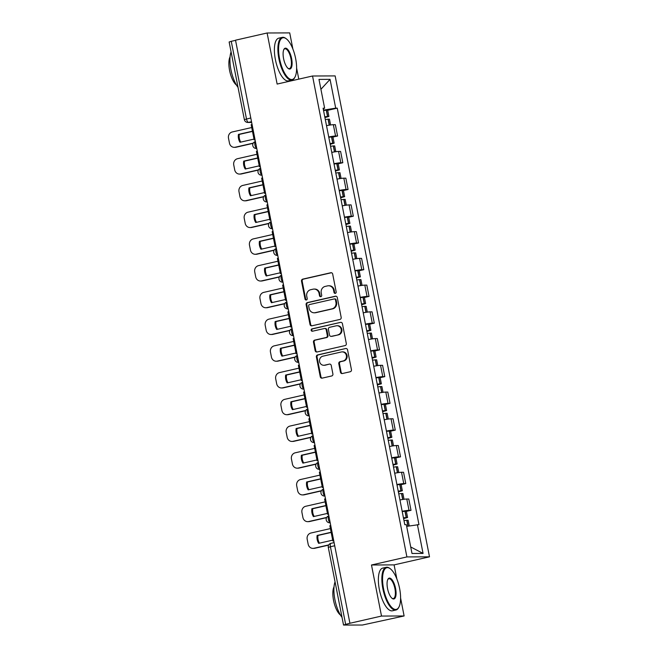 <?xml version="1.0" encoding="UTF-8"?>
<svg xmlns="http://www.w3.org/2000/svg" width="658" height="658" viewBox="0 0 658 658"><rect width="100%" height="100%" fill="white"/><g stroke="black" fill="none" stroke-linecap="round" stroke-linejoin="round"><path stroke-width="0.99" d="M335.333 293.369A1.201 1.119 -90.2 0 0 336.189 291.946L332.685 274.065A1.719 1.596 -90.2 0 0 330.793 272.741L302.746 279.132A1.719 1.596 -90.2 0 0 301.512 281.172L305.024 299.045A1.201 1.119 -90.2 0 0 306.34 299.974A1.201 1.119 -90.2 0 0 307.204 298.551L306.751 296.24A5.503 5.099 -90.2 0 1 310.683 289.717L313.019 289.183A5.503 5.099 -90.2 0 1 319.064 293.427L319.517 295.746A1.201 1.119 -90.2 0 0 320.841 296.676A1.201 1.119 -90.2 0 0 321.696 295.245L321.244 292.933A5.503 5.099 -90.2 0 1 325.175 286.411L327.511 285.885A5.503 5.099 -90.2 0 1 333.557 290.129L334.009 292.44A1.201 1.119 -90.2 0 0 335.333 293.369M340.457 372.214A1.719 1.596 -90.2 0 0 342.349 373.538L350.221 371.745A1.719 1.596 -90.2 0 0 351.446 369.706L347.556 349.859A1.719 1.596 -90.2 0 0 345.664 348.526L317.617 354.925A1.719 1.596 -90.2 0 0 316.383 356.957L320.281 376.812A1.719 1.596 -90.2 0 0 322.165 378.136L331.673 375.973A1.719 1.596 -90.2 0 0 332.899 373.933L331.237 365.437A1.719 1.596 -90.2 0 0 329.345 364.113L324.633 365.182A4.598 4.261 -90.2 0 1 319.517 361.176A4.598 4.261 -90.2 0 1 322.864 356.184L341.337 351.981A4.598 4.261 -90.2 0 1 346.453 355.994A4.598 4.261 -90.2 0 1 343.098 360.979L340.022 361.678A1.719 1.596 -90.2 0 0 338.796 363.718L340.457 372.214L341.124 372.206A1.719 1.596 -90.2 0 0 342.357 373.538M406.899 556.923L371.49 564.992L381.508 616.061L349.916 623.266L235.523 40.196L267.115 32.99L277.133 84.068L312.542 75.999L406.899 556.923L429.501 556.824L335.144 75.909L312.542 75.999M339.956 319.426A1.719 1.596 -90.2 0 0 341.181 317.386L337.291 297.539A1.719 1.596 -90.2 0 0 335.399 296.207L307.352 302.606A1.719 1.596 -90.2 0 0 306.118 304.638L310.017 324.493A1.719 1.596 -90.2 0 0 311.9 325.817L339.956 319.426M342.423 323.695L346.314 343.55A1.719 1.596 -90.2 0 1 345.088 345.582L317.033 351.981A1.719 1.596 -90.2 0 1 315.149 350.648L313.479 342.152A1.719 1.596 -90.2 0 1 314.705 340.12L326.088 337.529A1.719 1.596 -90.2 0 0 327.314 335.49L326.212 329.855A1.719 1.596 -90.2 0 0 324.32 328.523L312.476 331.221A1.201 1.119 -90.2 0 1 311.135 330.176A1.201 1.119 -90.2 0 1 312.015 328.868L340.531 322.371A1.719 1.596 -90.2 0 1 342.423 323.695M381.508 616.061L404.111 615.97L362.443 625.026L343.534 625.051L328.301 547.415L330.415 546.74L345.647 624.384L343.534 625.051M298.79 79.133L296.626 68.095M292.892 49.062L289.717 32.9L267.115 32.99M396.856 578.999L394.093 564.893L429.501 556.824M404.111 615.97L400.599 598.032M349.916 623.266L345.647 624.384M250.78 117.971L244.365 119.624L229.14 41.98L231.254 41.314L246.487 118.95A3.504 1.291 77.2 0 0 248.477 122.372L251.644 122.363M235.548 40.335L231.254 41.314M328.729 136.963A8.061 0.617 -11.1 0 1 335.564 136.009L333.343 124.699A8.061 0.617 168.9 0 0 326.508 125.645M333.343 124.699L335.358 124.691L337.579 136L332.948 137.053M335.564 136.009L337.579 136M338.196 163.793L342.818 162.74L340.597 151.43L338.59 151.439A8.061 0.617 168.9 0 0 331.747 152.385M333.968 163.694A8.061 0.617 -11.1 0 1 340.811 162.748L342.818 162.74M343.443 190.532L348.066 189.479L345.845 178.162L343.838 178.17A8.061 0.617 168.9 0 0 336.995 179.124M339.215 190.433A8.061 0.617 -11.1 0 1 346.059 189.488L348.066 189.479M348.691 217.263L353.313 216.211L351.092 204.901L349.085 204.909A8.061 0.617 168.9 0 0 342.242 205.855M344.463 217.173A8.061 0.617 -11.1 0 1 351.298 216.219L353.313 216.211M353.938 244.003L358.561 242.95L356.34 231.641L354.325 231.649A8.061 0.617 168.9 0 0 347.49 232.595M349.711 243.904A8.061 0.617 -11.1 0 1 356.546 242.958L358.561 242.95M359.178 270.742L363.8 269.69L361.587 258.372L359.572 258.38A8.061 0.617 168.9 0 0 352.729 259.334M354.95 270.644A8.061 0.617 -11.1 0 1 361.793 269.698L363.8 269.69M364.425 297.474L369.048 296.421L366.827 285.111L364.82 285.12A8.061 0.617 168.9 0 0 357.977 286.065M360.197 297.383A8.061 0.617 -11.1 0 1 367.041 296.429L369.048 296.421M369.673 324.213L374.295 323.16L372.074 311.851L370.067 311.859A8.061 0.617 168.9 0 0 363.224 312.805M365.445 324.114A8.061 0.617 -11.1 0 1 372.28 323.168L374.295 323.16M374.92 350.953L379.543 349.9L377.322 338.582L375.307 338.59A8.061 0.617 168.9 0 0 368.472 339.544M370.693 350.854A8.061 0.617 -11.1 0 1 377.528 349.908L379.543 349.9M380.159 377.684L384.782 376.631L382.569 365.322L380.554 365.33A8.061 0.617 168.9 0 0 373.719 366.276M375.932 377.593A8.061 0.617 -11.1 0 1 382.775 376.639L384.782 376.631M385.407 404.423L390.029 403.37L387.809 392.061L385.802 392.069A8.061 0.617 168.9 0 0 378.959 393.015M381.179 404.325A8.061 0.617 -11.1 0 1 388.023 403.379L390.029 403.37M390.655 431.163L395.277 430.11L393.056 418.792L391.049 418.801A8.061 0.617 168.9 0 0 384.206 419.755M386.427 431.064A8.061 0.617 -11.1 0 1 393.27 430.118L395.277 430.11M395.902 457.902L400.525 456.841L398.304 445.532L396.289 445.54A8.061 0.617 168.9 0 0 389.454 446.494M391.675 457.804A8.061 0.617 -11.1 0 1 398.509 456.849L400.525 456.841M401.141 484.633L405.764 483.581L403.551 472.271L401.536 472.28A8.061 0.617 168.9 0 0 394.701 473.225M396.914 484.535A8.061 0.617 -11.1 0 1 403.757 483.589L405.764 483.581M406.389 511.373L411.011 510.32L408.791 499.003L406.784 499.019A8.061 0.617 168.9 0 0 399.941 499.965M402.161 511.274A8.061 0.617 -11.1 0 1 409.005 510.328L411.011 510.32M323.465 110.157L323.514 108.628M323.193 108.751L324.633 108.2L318.982 79.404L330.053 79.355L335.703 108.151L323.794 110.083M406.677 526.367L418.965 524.623L337.25 108.142L335.703 108.151M417.411 524.632L423.061 553.419L411.99 553.468L406.34 524.673L404.793 524.681L323.086 108.2L324.633 108.2M371.49 564.992L394.093 564.893M327.709 110.322L337.25 108.142M330.053 79.355L320.923 89.291M410.715 546.971L423.061 553.419M335.432 293.336A1.201 1.119 -90.2 0 1 334.667 292.44L334.215 290.129A5.503 5.099 -90.2 0 0 329.206 285.761L328.548 285.761M314.055 289.068L314.713 289.059A5.503 5.099 -90.2 0 1 319.722 293.427L320.175 295.738A1.201 1.119 -90.2 0 0 320.94 296.643M331.451 272.741L303.404 279.132A1.719 1.596 -90.2 0 0 302.17 281.172L305.682 299.045A1.201 1.119 -90.2 0 0 306.447 299.949M336.057 296.207L308.01 302.598A1.719 1.596 -90.2 0 0 306.776 304.638L310.675 324.493A1.719 1.596 -90.2 0 0 311.908 325.817M335.473 299.884A1.201 1.119 -90.2 0 0 334.149 298.954L309.523 304.564A1.201 1.119 -90.2 0 0 308.668 305.995L309.145 308.429A5.503 5.099 -90.2 0 0 315.19 312.682L332.019 308.841A5.503 5.099 -90.2 0 0 335.95 302.326L335.473 299.884L336.131 299.884A1.201 1.119 -90.2 0 0 335.037 298.929L334.371 298.929M314.154 312.797L314.812 312.797A5.503 5.099 -90.2 0 0 315.848 312.673L315.19 312.682M336.131 299.884L336.608 302.318A5.503 5.099 -90.2 0 1 332.677 308.841L315.848 312.673M324.641 328.49L325.299 328.482A1.719 1.596 -90.2 0 1 326.87 329.847L327.972 335.481A1.719 1.596 -90.2 0 1 326.746 337.521L315.363 340.112A1.719 1.596 -90.2 0 0 314.137 342.152L315.807 350.648A1.719 1.596 -90.2 0 0 317.041 351.981M340.531 322.371L312.673 328.868A1.201 1.119 -90.2 0 0 312.591 331.196M337.891 334.832A4.598 4.261 -90.2 0 0 336.986 325.735A4.598 4.261 -90.2 0 0 336.123 325.833L329.617 327.314A1.719 1.596 -90.2 0 0 328.391 329.354L329.494 334.988A1.719 1.596 -90.2 0 0 331.385 336.32L338.549 334.832A4.598 4.261 -90.2 0 0 337.644 325.735L336.986 325.735M331.064 336.353L331.722 336.353A1.719 1.596 -90.2 0 0 332.043 336.312L331.385 336.32M338.549 334.832L332.043 336.312M342.201 351.874L342.859 351.874A4.598 4.261 -90.2 0 1 343.764 360.971L340.68 361.678A1.719 1.596 -90.2 0 0 339.454 363.709L341.124 372.206M323.769 365.289L324.427 365.28A4.598 4.261 -90.2 0 0 325.291 365.182L324.633 365.182M329.345 364.113L325.291 365.182M345.664 348.526L318.275 354.917A1.719 1.596 -90.2 0 0 317.041 356.957L320.94 376.812A1.719 1.596 -90.2 0 0 322.173 378.136M324.813 117.034A11.038 0.839 -11.1 0 1 325.907 116.894L324.887 117.395M325.315 119.567A13.316 1.012 -11.1 0 1 328.054 119.205L329.444 119.18L330.579 124.962M324.92 117.576L328.91 116.433L327.519 116.458A13.316 1.012 168.9 0 0 324.772 116.82M323.547 110.569A13.316 1.012 -11.1 0 1 326.286 110.207L327.676 110.182L328.91 116.433M253.124 143.345L236.107 147.219A5.256 4.869 89.8 0 1 235.12 147.334L234.256 147.334A5.256 4.869 89.8 0 1 229.477 143.164L228.499 138.196A5.256 4.869 -90.2 0 1 232.258 131.97L251.734 127.529M240.746 142.12A10.857 10.059 89.8 0 1 239.298 134.405L252.491 131.403M255.082 139.915L254.169 139.932L251.175 124.683L252.055 124.477M254.169 139.932L255.049 139.735M253.248 143.123L235.243 147.219A5.256 4.869 89.8 0 1 234.256 147.334M252.458 131.213L238.443 134.405A10.857 10.059 89.8 0 0 239.989 142.292L254.004 139.101M238.443 134.405L239.298 134.405M330.061 143.765A11.038 0.839 -11.1 0 1 331.155 143.633L330.135 144.135M330.555 146.298A13.316 1.012 -11.1 0 1 333.302 145.936L334.692 145.912L335.827 151.702M330.168 144.316L334.149 143.173L332.759 143.197A13.316 1.012 168.9 0 0 330.02 143.559M328.794 137.3A13.316 1.012 -11.1 0 1 331.533 136.938L332.923 136.913L334.149 143.173M258.364 170.077L241.346 173.959A5.256 4.869 89.8 0 1 240.359 174.066L239.504 174.074A5.256 4.869 89.8 0 1 234.717 169.904L233.746 164.936A5.256 4.869 -90.2 0 1 237.497 158.71L256.982 154.268M245.993 168.859A10.857 10.059 89.8 0 1 244.546 161.144L257.739 158.134M260.329 166.655L259.408 166.671L256.423 151.414L257.303 151.217M259.408 166.671L260.297 166.466M258.495 169.854L240.491 173.959A5.256 4.869 89.8 0 1 239.504 174.074M257.697 157.953L243.69 161.144A10.857 10.059 89.8 0 0 245.237 169.032L259.252 165.832M243.69 161.144L244.546 161.144M335.309 170.504A11.038 0.839 -11.1 0 1 336.403 170.373L335.374 170.866M335.802 173.038A13.316 1.012 -11.1 0 1 338.541 172.676L339.939 172.651L341.074 178.441M335.416 171.055L339.396 169.912L338.006 169.937A13.316 1.012 168.9 0 0 335.267 170.299M334.034 164.039A13.316 1.012 -11.1 0 1 336.781 163.678L338.171 163.653L339.396 169.912M263.611 196.816L246.594 200.69A5.256 4.869 89.8 0 1 245.607 200.805L244.751 200.813A5.256 4.869 89.8 0 1 239.964 196.643L238.994 191.667A5.256 4.869 -90.2 0 1 242.744 185.441L262.221 181.008M251.233 195.591A10.857 10.059 89.8 0 1 249.793 187.875L262.986 184.873M265.577 193.386L264.656 193.411L261.662 178.154L262.55 177.956M264.656 193.411L265.536 193.205M263.735 196.594L245.738 200.698A5.256 4.869 89.8 0 1 244.751 200.813M262.945 184.692L248.938 187.884A10.857 10.059 89.8 0 0 250.484 195.763L264.491 192.572M248.938 187.884L249.793 187.875M340.548 197.244A11.038 0.839 -11.1 0 1 341.642 197.104L340.622 197.606M341.05 199.777A13.316 1.012 -11.1 0 1 343.789 199.415L345.179 199.39L346.314 205.173M340.655 197.787L344.644 196.643L343.254 196.668A13.316 1.012 168.9 0 0 340.507 197.03M339.281 190.779A13.316 1.012 -11.1 0 1 342.028 190.417L343.418 190.392L344.644 196.643M268.859 223.556L251.841 227.429A5.256 4.869 89.8 0 1 250.854 227.545L249.999 227.545A5.256 4.869 89.8 0 1 245.212 223.375L244.233 218.407A5.256 4.869 -90.2 0 1 247.992 212.18L267.469 207.739M256.48 222.33A10.857 10.059 89.8 0 1 255.033 214.615L268.225 211.613M270.825 220.126L269.903 220.142L266.909 204.893L267.79 204.687M269.903 220.142L270.783 219.945M268.982 223.333L250.986 227.438A5.256 4.869 89.8 0 1 249.999 227.545M268.193 211.424L254.177 214.623A10.857 10.059 89.8 0 0 255.723 222.503L269.739 219.311M254.177 214.623L255.033 214.615M345.795 223.975A11.038 0.839 -11.1 0 1 346.889 223.843L345.869 224.345M346.297 226.508A13.316 1.012 -11.1 0 1 349.036 226.146L350.426 226.122L351.561 231.912M345.902 224.526L349.892 223.383L348.501 223.407A13.316 1.012 168.9 0 0 345.754 223.769M344.529 217.518A13.316 1.012 -11.1 0 1 347.268 217.148L348.658 217.132L349.892 223.383M274.106 250.287L257.089 254.169A5.256 4.869 89.8 0 1 256.102 254.284L255.238 254.284A5.256 4.869 89.8 0 1 250.459 250.114L249.481 245.146A5.256 4.869 -90.2 0 1 253.24 238.92L272.716 234.478M261.728 249.069A10.857 10.059 89.8 0 1 260.28 241.354L273.473 238.344M276.064 246.865L275.151 246.882L272.157 231.624L273.037 231.427M275.151 246.882L276.031 246.676M274.23 250.065L256.225 254.169A5.256 4.869 89.8 0 1 255.238 254.284M273.44 238.163L259.425 241.354A10.857 10.059 89.8 0 0 260.971 249.242L274.986 246.043M259.425 241.354L260.28 241.354M351.043 250.714A11.038 0.839 -11.1 0 1 352.137 250.583L351.117 251.076M351.536 253.248A13.316 1.012 -11.1 0 1 354.284 252.886L355.674 252.861L356.809 258.652M351.15 251.266L355.131 250.122L353.741 250.147A13.316 1.012 168.9 0 0 351.002 250.509M349.776 244.25A13.316 1.012 -11.1 0 1 352.515 243.888L353.905 243.863L355.131 250.122M279.346 277.026L262.328 280.9A5.256 4.869 89.8 0 1 261.341 281.015L260.486 281.024A5.256 4.869 89.8 0 1 255.699 276.853L254.728 271.877A5.256 4.869 -90.2 0 1 258.479 265.651L277.964 261.218M266.975 275.809A10.857 10.059 89.8 0 1 265.528 268.086L278.721 265.084M281.311 273.596L280.39 273.621L277.405 258.364L278.285 258.166M280.39 273.621L281.279 273.415M279.477 276.804L261.473 280.908A5.256 4.869 89.8 0 1 260.486 281.024M278.688 264.903L264.672 268.094A10.857 10.059 89.8 0 0 266.219 275.973L280.234 272.782M264.672 268.094L265.528 268.086M279.56 58.644A21.369 7.871 77.2 0 0 294.998 77.044A21.369 7.871 77.2 0 0 295.639 58.578A21.369 7.871 77.2 0 0 286.279 38.781A21.369 7.871 77.2 0 0 279.56 58.644M294.998 77.044L294.71 77.611A21.895 8.069 -102.8 0 1 291.988 80.062A21.895 8.069 -102.8 0 1 278.885 58.751A21.895 8.069 -102.8 0 1 282.257 37.366A21.895 8.069 -102.8 0 1 285.769 38.403L286.279 38.781M283.582 58.628A10.684 3.94 -102.8 0 1 283.902 49.391A10.684 3.94 -102.8 0 1 291.617 58.595A10.684 3.94 -102.8 0 1 288.262 68.522A10.684 3.94 -102.8 0 1 283.582 58.628M287.998 68.309A10.158 3.742 77.2 0 0 289.38 68.621A10.158 3.742 77.2 0 0 290.943 58.702A10.158 3.742 77.2 0 0 284.865 48.807A10.158 3.742 77.2 0 0 283.754 49.687M238.048 87.424A21.895 8.069 -102.8 0 1 230.933 69.674A21.895 8.069 -102.8 0 1 231.081 51.9M236.485 85.088A15.767 5.807 -102.8 0 1 229.593 70.496A15.767 5.807 -102.8 0 1 230.053 56.884M291.988 80.062L288.492 80.86A21.895 8.069 -102.8 0 1 275.389 59.549A21.895 8.069 -102.8 0 1 278.762 38.164L282.257 37.366M383.532 588.581A21.369 7.871 77.2 0 0 398.97 606.98A21.369 7.871 77.2 0 0 399.612 588.515A21.369 7.871 77.2 0 0 390.252 568.726A21.369 7.871 77.2 0 0 383.532 588.581M398.97 606.98L398.674 607.548A21.895 8.069 -102.8 0 1 395.96 609.999A21.895 8.069 -102.8 0 1 382.857 588.688A21.895 8.069 -102.8 0 1 386.23 567.303A21.895 8.069 -102.8 0 1 389.742 568.339L390.252 568.726M387.546 588.565A10.684 3.94 -102.8 0 1 387.866 579.328A10.684 3.94 -102.8 0 1 395.59 588.532A10.684 3.94 -102.8 0 1 392.226 598.459A10.684 3.94 -102.8 0 1 387.546 588.565M391.971 598.245A10.158 3.742 77.2 0 0 393.352 598.558A10.158 3.742 77.2 0 0 394.915 588.639A10.158 3.742 77.2 0 0 388.837 578.752A10.158 3.742 77.2 0 0 387.726 579.624M342.02 617.36A21.895 8.069 -102.8 0 1 334.906 599.619A21.895 8.069 -102.8 0 1 335.054 581.837M340.449 615.033A15.767 5.807 -102.8 0 1 333.557 600.441A15.767 5.807 -102.8 0 1 334.025 586.821M395.96 609.999L392.464 610.797A21.895 8.069 -102.8 0 1 379.362 589.486A21.895 8.069 -102.8 0 1 382.734 568.101L386.23 567.303M356.291 277.454A11.038 0.839 -11.1 0 1 357.384 277.314L356.356 277.816M356.784 279.987A13.316 1.012 -11.1 0 1 359.523 279.625L360.921 279.601L362.056 285.383M356.397 277.997L360.378 276.853L358.988 276.878A13.316 1.012 168.9 0 0 356.249 277.24M355.016 270.989A13.316 1.012 -11.1 0 1 357.763 270.627L359.153 270.603L360.378 276.853M284.593 303.766L267.576 307.64A5.256 4.869 89.8 0 1 266.589 307.755L265.733 307.755A5.256 4.869 89.8 0 1 260.946 303.585L259.976 298.617A5.256 4.869 -90.2 0 1 263.726 292.391L283.203 287.949M272.215 302.54A10.857 10.059 89.8 0 1 270.775 294.825L283.968 291.823M286.559 300.336L285.638 300.352L282.644 285.103L283.532 284.898M285.638 300.352L286.518 300.155M284.717 303.544L266.72 307.648A5.256 4.869 89.8 0 1 265.733 307.755M283.927 291.634L269.92 294.833A10.857 10.059 89.8 0 0 271.466 302.713L285.473 299.522M269.92 294.833L270.775 294.825M361.53 304.185A11.038 0.839 -11.1 0 1 362.624 304.054L361.604 304.555M362.032 306.727A13.316 1.012 -11.1 0 1 364.771 306.357L366.161 306.34L367.296 312.122M361.645 304.736L365.626 303.593L364.236 303.618A13.316 1.012 168.9 0 0 361.489 303.98M360.263 297.729A13.316 1.012 -11.1 0 1 363.01 297.358L364.4 297.342L365.626 303.593M289.841 330.497L272.823 334.379A5.256 4.869 89.8 0 1 271.836 334.494L270.981 334.494A5.256 4.869 89.8 0 1 266.194 330.324L265.215 325.356A5.256 4.869 -90.2 0 1 268.974 319.13L288.451 314.689M277.462 329.28A10.857 10.059 89.8 0 1 276.015 321.565L289.207 318.554M291.807 327.075L290.885 327.092L287.891 311.834L288.772 311.637M290.885 327.092L291.765 326.894M289.964 330.283L271.968 334.379A5.256 4.869 89.8 0 1 270.981 334.494M289.175 318.373L275.159 321.565A10.857 10.059 89.8 0 0 276.705 329.452L290.721 326.261M275.159 321.565L276.015 321.565M366.777 330.925A11.038 0.839 -11.1 0 1 367.871 330.793L366.851 331.287M367.279 333.458A13.316 1.012 -11.1 0 1 370.018 333.096L371.408 333.071L372.543 338.862M366.884 331.476L370.873 330.332L369.483 330.357A13.316 1.012 168.9 0 0 366.736 330.719M365.511 324.46A13.316 1.012 -11.1 0 1 368.25 324.098L369.64 324.073L370.873 330.332M295.088 357.236L278.071 361.11A5.256 4.869 89.8 0 1 277.084 361.226L276.228 361.234A5.256 4.869 89.8 0 1 271.441 357.064L270.463 352.088A5.256 4.869 -90.2 0 1 274.221 345.861L293.698 341.428M282.71 356.019A10.857 10.059 89.8 0 1 281.262 348.296L294.455 345.294M297.046 353.807L296.133 353.831L293.139 338.574L294.019 338.376M296.133 353.831L297.013 353.626M295.212 357.014L277.207 361.119A5.256 4.869 89.8 0 1 276.228 361.234M294.422 345.113L280.407 348.304A10.857 10.059 89.8 0 0 281.953 356.184L295.968 352.992M280.407 348.304L281.262 348.296M372.025 357.664A11.038 0.839 -11.1 0 1 373.119 357.524L372.099 358.026M372.518 360.197A13.316 1.012 -11.1 0 1 375.266 359.836L376.656 359.811L377.791 365.601M372.132 358.207L376.113 357.064L374.723 357.088A13.316 1.012 168.9 0 0 371.984 357.45M370.758 351.199A13.316 1.012 -11.1 0 1 373.497 350.837L374.887 350.813L376.113 357.064M300.328 383.976L283.31 387.85A5.256 4.869 89.8 0 1 282.323 387.965L281.468 387.965A5.256 4.869 89.8 0 1 276.681 383.795L275.71 378.827A5.256 4.869 -90.2 0 1 279.461 372.601L298.946 368.159M287.957 382.75A10.857 10.059 89.8 0 1 286.51 375.035L299.703 372.033M302.293 380.546L301.372 380.563L298.387 365.313L299.267 365.108M301.372 380.563L302.261 380.365M300.459 383.754L282.455 387.858A5.256 4.869 89.8 0 1 281.468 387.965M299.67 371.844L285.654 375.044A10.857 10.059 89.8 0 0 287.201 382.923L301.216 379.732M285.654 375.044L286.51 375.035M377.273 384.395A11.038 0.839 -11.1 0 1 378.366 384.264L377.338 384.766M377.766 386.937A13.316 1.012 -11.1 0 1 380.513 386.567L381.903 386.55L383.038 392.332M377.379 384.946L381.36 383.803L379.97 383.828A13.316 1.012 168.9 0 0 377.231 384.19M376.006 377.939A13.316 1.012 -11.1 0 1 378.745 377.569L380.135 377.552L381.36 383.803M305.575 410.707L288.558 414.589A5.256 4.869 89.8 0 1 287.571 414.704L286.715 414.704A5.256 4.869 89.8 0 1 281.928 410.534L280.958 405.567A5.256 4.869 -90.2 0 1 284.708 399.34L304.185 394.899M293.197 409.49A10.857 10.059 89.8 0 1 291.757 401.775L304.95 398.764M307.541 407.286L306.62 407.302L303.626 392.045L304.514 391.847M306.62 407.302L307.5 407.105M305.699 410.493L287.702 414.589A5.256 4.869 89.8 0 1 286.715 414.704M304.909 398.584L290.902 401.775A10.857 10.059 89.8 0 0 292.448 409.663L306.455 406.471M290.902 401.775L291.757 401.775M382.512 411.135A11.038 0.839 -11.1 0 1 383.614 411.003L382.586 411.497M383.014 413.668A13.316 1.012 -11.1 0 1 385.752 413.306L387.143 413.282L388.278 419.072M382.627 411.686L386.608 410.543L385.218 410.567A13.316 1.012 168.9 0 0 382.479 410.929M381.245 404.67A13.316 1.012 -11.1 0 1 383.992 404.308L385.382 404.283L386.608 410.543M310.823 437.447L293.805 441.321A5.256 4.869 89.8 0 1 292.818 441.436L291.963 441.444A5.256 4.869 89.8 0 1 287.176 437.274L286.197 432.298A5.256 4.869 -90.2 0 1 289.956 426.071L309.433 421.638M298.444 436.229A10.857 10.059 89.8 0 1 296.997 428.514L310.189 425.504M312.789 434.025L311.867 434.041L308.873 418.784L309.754 418.587M311.867 434.041L312.747 433.836M310.946 437.225L292.95 441.329A5.256 4.869 89.8 0 1 291.963 441.444M310.157 425.323L296.141 428.514A10.857 10.059 89.8 0 0 297.687 436.394L311.703 433.203M296.141 428.514L296.997 428.514M387.759 437.874A11.038 0.839 -11.1 0 1 388.853 437.735L387.833 438.236M388.261 440.408A13.316 1.012 -11.1 0 1 391 440.046L392.39 440.021L393.525 445.811M387.866 438.417L391.855 437.282L390.465 437.299A13.316 1.012 168.9 0 0 387.718 437.669M386.493 431.409A13.316 1.012 -11.1 0 1 389.232 431.048L390.622 431.023L391.855 437.282M316.07 464.186L299.053 468.06A5.256 4.869 89.8 0 1 298.066 468.175L297.21 468.175A5.256 4.869 89.8 0 1 292.423 464.005L291.445 459.037A5.256 4.869 -90.2 0 1 295.203 452.811L314.68 448.369M303.692 462.961A10.857 10.059 89.8 0 1 302.244 455.246L315.437 452.243M318.028 460.756L317.115 460.773L314.121 445.524L315.001 445.318M317.115 460.773L317.995 460.575M316.194 463.964L298.197 468.068A5.256 4.869 89.8 0 1 297.21 468.175M315.404 452.054L301.389 455.254A10.857 10.059 89.8 0 0 302.935 463.133L316.95 459.942M301.389 455.254L302.244 455.246M393.007 464.614A11.038 0.839 -11.1 0 1 394.101 464.474L393.081 464.976M393.5 467.147A13.316 1.012 -11.1 0 1 396.248 466.777L397.638 466.761L398.773 472.543M393.114 465.157L397.095 464.013L395.705 464.038A13.316 1.012 168.9 0 0 392.966 464.4M391.74 458.149A13.316 1.012 -11.1 0 1 394.479 457.779L395.869 457.762L397.095 464.013M321.31 490.917L304.292 494.8A5.256 4.869 89.8 0 1 303.305 494.915L302.45 494.915A5.256 4.869 89.8 0 1 297.671 490.745L296.692 485.777A5.256 4.869 -90.2 0 1 300.443 479.55L319.928 475.109M308.939 489.7A10.857 10.059 89.8 0 1 307.492 481.985L320.685 478.975M323.275 487.496L322.362 487.512L319.369 472.255L320.249 472.057M322.362 487.512L323.243 487.315M321.441 490.704L303.437 494.8A5.256 4.869 89.8 0 1 302.45 494.915M320.652 478.794L306.636 481.985A10.857 10.059 89.8 0 0 308.183 489.873L322.198 486.681M306.636 481.985L307.492 481.985M398.255 491.345A11.038 0.839 -11.1 0 1 399.348 491.213L398.32 491.707M398.748 493.878A13.316 1.012 -11.1 0 1 401.495 493.516L402.885 493.492L404.02 499.282M398.361 491.896L402.342 490.753L400.952 490.778A13.316 1.012 168.9 0 0 398.213 491.139M396.988 484.88A13.316 1.012 -11.1 0 1 399.727 484.518L401.117 484.494L402.342 490.753M326.557 517.657L309.54 521.539A5.256 4.869 89.8 0 1 308.553 521.646L307.697 521.654A5.256 4.869 89.8 0 1 302.91 517.484L301.94 512.516A5.256 4.869 -90.2 0 1 305.69 506.282L325.167 501.848M314.179 516.44A10.857 10.059 89.8 0 1 312.739 508.724L325.932 505.714M328.523 514.235L327.602 514.252L324.608 498.994L325.496 498.797M327.602 514.252L328.482 514.046M326.681 517.435L308.684 521.539A5.256 4.869 89.8 0 1 307.697 521.654M325.891 505.533L311.884 508.724A10.857 10.059 89.8 0 0 313.43 516.612L327.437 513.413M311.884 508.724L312.739 508.724M403.502 518.085A11.038 0.839 -11.1 0 1 404.596 517.945L403.568 518.446M403.996 520.618A13.316 1.012 -11.1 0 1 406.734 520.256L408.125 520.231L409.251 525.956M403.609 518.627L407.59 517.492L406.2 517.509A13.316 1.012 168.9 0 0 403.461 517.879M402.227 511.62A13.316 1.012 -11.1 0 1 404.974 511.258L406.364 511.233L407.59 517.492M328.63 545.12L314.787 548.27A5.256 4.869 89.8 0 1 313.8 548.385L312.945 548.385A5.256 4.869 89.8 0 1 308.158 544.215L307.179 539.247A5.256 4.869 -90.2 0 1 310.938 533.021L330.415 528.58M319.426 543.171A10.857 10.059 89.8 0 1 317.987 535.456L331.171 532.454M333.771 540.966L332.849 540.983L329.855 525.734L330.735 525.528M332.849 540.983L333.729 540.786M328.753 544.898L313.932 548.279A5.256 4.869 89.8 0 1 312.945 548.385M331.139 532.264L317.123 535.464A10.857 10.059 89.8 0 0 318.669 543.344L332.685 540.152M317.123 535.464L317.987 535.456M251.504 121.689L248.477 122.372A3.504 3.249 -90.2 0 1 247.819 122.454L251.652 122.437M403.757 483.589L401.536 472.28M398.509 456.849L396.289 445.54M393.27 430.118L391.049 418.801M388.023 403.379L385.802 392.069M382.775 376.639L380.554 365.33M377.528 349.908L375.307 338.59M372.28 323.168L370.067 311.859M367.041 296.429L364.82 285.12M361.793 269.698L359.572 258.38M356.546 242.958L354.325 231.649M351.298 216.219L349.085 204.909M346.059 189.488L343.838 178.17M340.811 162.748L338.59 151.439M409.005 510.328L406.784 499.019M256.752 148.42A3.504 3.249 89.8 0 1 256.242 148.461A3.504 3.504 0 0 1 255.403 141.552A3.504 1.291 77.2 0 0 254.909 144.966A3.504 1.291 77.2 0 0 256.743 148.363M261.999 175.151A3.504 3.249 89.8 0 1 261.489 175.201A3.504 3.504 0 0 1 260.65 168.292A3.504 1.291 77.2 0 0 260.157 171.705A3.504 1.291 77.2 0 0 261.991 175.102M267.247 201.891A3.504 3.249 89.8 0 1 266.737 201.94A3.504 3.504 0 0 1 265.898 195.031A3.504 1.291 77.2 0 0 265.404 198.436A3.504 1.291 77.2 0 0 267.23 201.841M271.145 221.771A3.504 1.291 77.2 0 0 270.644 225.176A3.504 1.291 77.2 0 0 272.478 228.573M277.734 255.362A3.504 3.249 89.8 0 1 277.224 255.411A3.504 3.504 0 0 1 276.385 248.502A3.504 1.291 77.2 0 0 275.891 251.915A3.504 1.291 77.2 0 0 277.725 255.312M282.981 282.101A3.504 3.249 89.8 0 1 282.471 282.15A3.504 3.504 0 0 1 281.632 275.241A3.504 1.291 77.2 0 0 281.139 278.647A3.504 1.291 77.2 0 0 282.973 282.052M288.229 308.841A3.504 3.249 89.8 0 1 287.719 308.882A3.504 3.504 0 0 1 286.88 301.973A3.504 1.291 77.2 0 0 286.386 305.386A3.504 1.291 77.2 0 0 288.212 308.783M293.468 335.58A3.504 3.249 89.8 0 1 292.958 335.621A3.504 3.504 0 0 1 292.127 328.712A3.504 1.291 77.2 0 0 291.626 332.125A3.504 1.291 77.2 0 0 293.46 335.522M298.716 362.311A3.504 3.249 89.8 0 1 298.206 362.361A3.504 3.504 0 0 1 297.367 355.452A3.504 1.291 77.2 0 0 296.873 358.857A3.504 1.291 77.2 0 0 298.707 362.262M303.963 389.051A3.504 3.249 89.8 0 1 303.453 389.092A3.504 3.504 0 0 1 302.614 382.183A3.504 1.291 77.2 0 0 302.121 385.596A3.504 1.291 77.2 0 0 303.955 388.993M309.211 415.79A3.504 3.249 89.8 0 1 308.701 415.831A3.504 3.504 0 0 1 307.862 408.922A3.504 1.291 77.2 0 0 307.368 412.336A3.504 1.291 77.2 0 0 309.194 415.733M314.45 442.521A3.504 3.249 89.8 0 1 313.94 442.571A3.504 3.504 0 0 1 313.109 435.662A3.504 1.291 77.2 0 0 312.608 439.075A3.504 1.291 77.2 0 0 314.442 442.472M319.698 469.261A3.504 3.249 89.8 0 1 319.188 469.302A3.504 3.504 0 0 1 318.349 462.393A3.504 1.291 77.2 0 0 317.855 465.806A3.504 1.291 77.2 0 0 319.689 469.212M324.945 496A3.504 3.249 89.8 0 1 324.435 496.042A3.504 3.504 0 0 1 323.596 489.133A3.504 1.291 77.2 0 0 323.103 492.546A3.504 1.291 77.2 0 0 324.937 495.943M330.193 522.732A3.504 3.249 89.8 0 1 329.683 522.781A3.504 3.504 0 0 1 328.844 515.872A3.504 1.291 77.2 0 0 328.35 519.285A3.504 1.291 77.2 0 0 330.176 522.682M272.486 228.63A3.504 3.249 89.8 0 1 271.976 228.671L272.494 228.671M334.708 545.762L330.415 546.74A3.504 1.291 77.2 0 1 330.958 543.319A3.504 3.504 0 0 0 328.301 547.415M331.064 543.311A3.504 1.291 77.2 0 0 330.958 543.319L334.091 542.603M334.215 290.129L333.557 290.129M320.175 295.738L319.517 295.746M319.722 293.427L319.064 293.427M305.682 299.045L305.024 299.045M302.17 281.172L301.512 281.172M303.404 279.132L302.746 279.132M331.443 272.741L330.793 272.741M334.667 292.44L334.009 292.44M310.675 324.493L310.017 324.493M306.776 304.638L306.118 304.638M308.01 302.598L307.352 302.606M336.049 296.207L335.399 296.207M332.677 308.841L332.019 308.841M336.608 302.318L335.95 302.326M315.807 350.648L315.149 350.648M314.137 342.152L313.479 342.152M315.363 340.112L314.705 340.12M326.746 337.521L326.088 337.529M327.972 335.481L327.314 335.49M326.87 329.847L326.212 329.855M312.673 328.868L312.015 328.868M339.454 363.709L338.796 363.718M340.68 361.678L340.022 361.678M343.764 360.971L343.098 360.979M320.94 376.812L320.281 376.812M317.041 356.957L316.383 356.957M318.275 354.917L317.617 354.925M329.395 125.143L328.227 119.18M327.684 116.441L326.458 110.182M327.519 116.458L326.286 110.207M329.222 125.168L328.054 119.205M235.243 147.219L236.107 147.219M334.642 151.883L333.474 145.92M332.932 143.181L331.706 136.922M332.759 143.197L331.533 136.938M334.47 151.908L333.302 145.936M240.491 173.959L241.346 173.959M339.89 178.614L338.714 172.659M338.179 169.912L336.954 163.661M338.006 169.937L336.781 163.678M339.717 178.647L338.541 172.676M245.738 200.698L246.594 200.69M345.129 205.354L343.961 199.39M343.427 196.652L342.193 190.392M343.254 196.668L342.028 190.417M344.965 205.378L343.789 199.415M250.986 227.438L251.841 227.429M350.377 232.093L349.209 226.13M348.666 223.391L347.44 217.132M348.501 223.407L347.268 217.148M350.204 232.118L349.036 226.146M256.225 254.169L257.089 254.169M355.624 258.824L354.456 252.869M353.914 250.122L352.688 243.871M353.741 250.147L352.515 243.888M355.452 258.857L354.284 252.886M261.473 280.908L262.328 280.9M360.872 285.564L359.696 279.601M359.161 276.862L357.936 270.603M358.988 276.878L357.763 270.627M360.699 285.588L359.523 279.625M266.72 307.648L267.576 307.64M366.111 312.303L364.943 306.34M364.409 303.601L363.175 297.342M364.236 303.618L363.01 297.358M365.947 312.328L364.771 306.357M271.968 334.379L272.823 334.379M371.359 339.034L370.191 333.08M369.648 330.332L368.422 324.081M369.483 330.357L368.25 324.098M371.186 339.067L370.018 333.096M277.207 361.119L278.071 361.11M376.606 365.774L375.438 359.811M374.896 357.072L373.67 350.813M374.723 357.088L373.497 350.837M376.434 365.799L375.266 359.836M282.455 387.858L283.31 387.85M381.854 392.513L380.678 386.55M380.143 383.811L378.918 377.552M379.97 383.828L378.745 377.569M381.681 392.538L380.513 386.567M287.702 414.589L288.558 414.589M387.093 419.245L385.925 413.29M385.391 410.543L384.165 404.292M385.218 410.567L383.992 404.308M386.929 419.278L385.752 413.306M292.95 441.329L293.805 441.321M392.341 445.984L391.173 440.021M390.63 437.282L389.404 431.023M390.465 437.299L389.232 431.048M392.168 446.009L391 440.046M298.197 468.068L299.053 468.06M397.588 472.724L396.42 466.761M395.877 464.022L394.652 457.762M395.705 464.038L394.479 457.779M397.416 472.748L396.248 466.777M303.437 494.8L304.292 494.8M402.836 499.455L401.66 493.5M401.125 490.753L399.899 484.502M400.952 490.778L399.727 484.518M402.663 499.488L401.495 493.516M308.684 521.539L309.54 521.539M408.067 526.145L406.907 520.231M406.373 517.492L405.147 511.233M406.2 517.509L404.974 511.258M407.894 526.17L406.734 520.256M313.932 548.279L314.787 548.27M256.242 148.461L256.76 148.461M261.489 175.201L262.007 175.201M266.737 201.94L267.255 201.932M271.145 221.762A3.504 3.504 0 0 0 271.976 228.671M277.224 255.411L277.742 255.411M282.471 282.15L282.989 282.142M287.719 308.882L288.237 308.882M292.958 335.621L293.476 335.621M298.206 362.361L298.724 362.352M303.453 389.092L303.971 389.092M308.701 415.831L309.219 415.831M313.94 442.571L314.458 442.571M319.188 469.302L319.706 469.302M324.435 496.042L324.953 496.042M329.683 522.781L330.201 522.781M244.365 119.624A3.504 3.504 0 0 0 247.819 122.454"/></g></svg>
